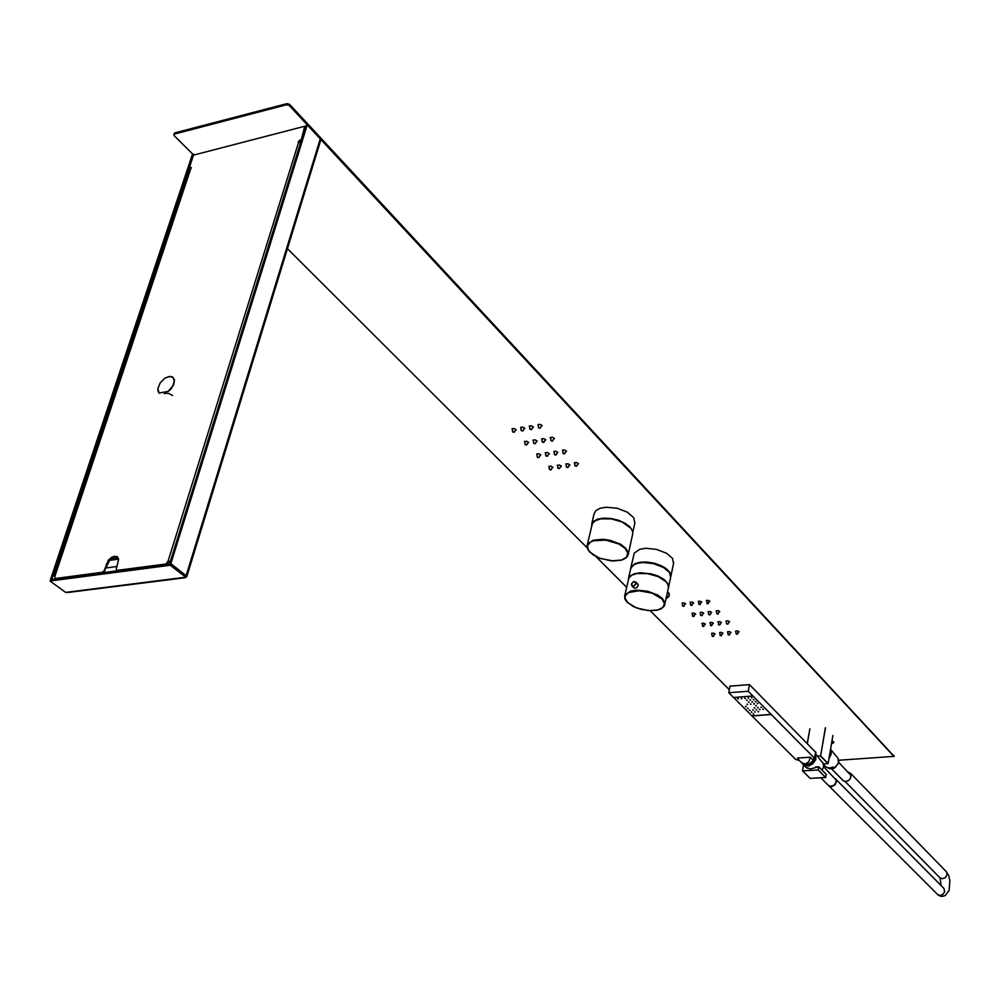 <?xml version="1.0" encoding="UTF-8"?>
<svg xmlns="http://www.w3.org/2000/svg" width="1000" height="1000" viewBox="0 0 1000 1000"><rect width="100%" height="100%" fill="white"/><g stroke="black" fill="none" stroke-linecap="round" stroke-linejoin="round"><path stroke-width="1.5" d="M164.963 393.088L164.338 393.688M172.675 395.487L168.637 393.413L164.762 393.2M157.938 388.275L157.988 391.125L159.175 393.188L157.9 388.6L160.238 382.8L165.175 378.025L170.162 376.4L173.238 377.713L174.25 381.15L172.925 385.737L168.225 391.375L170.775 389.4L173.812 384.513L174.488 379.862L172.362 376.788L168.038 376.712M301.3 140.525L298.888 142.65L298.288 142.012L300.55 142.95M170.413 561.225L168.35 560.913L167.4 561.938L170.275 561.675M298.288 142.012L301.337 139.188L304.713 126.3L193.562 155.137L189.562 167.188L191.312 168L189.6 170.287L54.212 576.25M54.85 577.413L54.713 575.913L55.2 578.513L102.413 572.263L104.075 570.688L108.425 560.175L111.8 557.225L114.488 556.225L117.137 556.7L118.637 559.237L116.188 569.125L116.975 570.363L166.062 563.95L167.4 561.938M191.287 168.062L190.212 167.7M117.675 557.137L114.338 556.975L109.913 559.85L103.537 572.612M168.113 562.487L167.25 564.263M300.637 140.75L300.938 141.713M170.912 563.75L169.662 563.925L170.863 563.612L186.025 575.65M320.688 140.375L320.262 138.925L307.838 125.538L307 125.712L170.863 563.612M169.613 563.775L305.812 126.025L306.625 125.812M50.475 579.625L170.738 563.8L186.137 575.725L185.688 577.163L184.363 577.337L185.562 577.65L186.863 576.475L186.163 575.625L320.262 138.925M185.688 577.163L170.275 565.25L50.012 580.975L65.638 592.35L68.612 592.4M50.462 579.587L192.312 154.825L193.15 154.613M194.288 154.362L193.438 154.488L51.725 579.412M832.025 740.65L833.825 742.3L832 740.775M634.275 581.5L631.587 583.6L632.188 586.112L634.312 585.925L635.925 584.163L635.988 582.312L634.275 581.5M631.487 584.025L631.925 585.675L633.675 585.9L635.413 584.538L635.763 582.4L633.65 581.675L631.487 584.025M587.25 544.913L592.325 523.475L595.413 520.612L600.712 518.888L611.25 518.925L622.1 522.038L630.862 528.212L632.612 531.425L632.612 534.487M668.35 587.975L667.925 583.713L663.962 579.388L658.3 576.175L651.312 573.875L640.425 572.775L634.338 573.763L630.138 575.975L628.35 579.275M670.588 577.513L669.575 572.638L663.512 567.438L653.5 563.612L642.638 562.525L636.55 563.525L632.362 565.763L630.6 568.938L628.538 578.35M624.8 595.612L628.862 577.875L631.888 575.15L637.112 573.525L647.525 573.6L658.188 576.6L666.325 582.038L668.175 584.963L668.325 588.125M637.35 583.6L638.188 585.15L637.337 587.075L635.138 588.225L633.5 587.525M670.763 576.613L669.925 572.513L666.25 568.625L660.725 565.438L653.9 563.138L646.663 562.038L639.975 562.263L634.688 563.787L630.812 568.025M630.913 567.612L634.275 553.1L639.663 549.325L645.725 548.3L656.538 549.362L666.513 553.2L672.537 558.425L673.525 563.337M632.362 530.688L629.9 526.888L625.062 523.2L618.5 520.275L611.1 518.5L603.837 518.112L597.663 519.163L593.4 521.5L591.562 526M591.788 523.938L594.062 513.95L595.887 510.613L600.138 508.25L606.3 507.188L617.288 508.275L627.475 512.263L633.787 517.8L634.837 523.188M561.175 465.9L559.55 468.537L557.825 468.162L557.7 465.15M531.475 429.575L529.8 429.038L529.7 426M526.663 444.988L525 444.462L524.913 441.438M514.225 432.25L512.55 431.712L512.475 428.688M552.487 441.087L550.825 440.562L550.7 437.525M829.275 756.65L830.438 753.713L830.263 750.863M821.862 773.8L818.112 769.938L802.537 770.837L810.113 778.35L825.625 777.487L821.862 773.8M803.475 765.125L802.513 770.837L818.138 769.938L818.7 766.775L810.188 769L805.788 767.087M838.725 760.238L893.85 756.35L289.262 105.562L286.575 104.775L174.237 134.162L174.175 135.675L192.938 154.4M554.388 452.95L553.837 451.5L556.038 451.25L557.888 452.5L556.75 453.525M521.2 428.825L520.65 427.35L522.863 427.088L524.75 428.375L523.575 429.438M574.95 464.162L574.4 462.738L576.6 462.475L578.438 463.7L577.3 464.725M566.388 465.387L565.837 463.963L568.025 463.713L569.862 464.938L568.737 465.962M542.2 440.312L541.65 438.85L543.862 438.6L545.737 439.862L544.575 440.913M525.037 442.9L524.5 441.45L526.688 441.213L528.575 442.525L527.4 443.512M545.825 454.2L545.275 452.775L547.463 452.525L549.338 453.825L548.175 454.787M562.987 451.688L562.438 450.238L564.65 449.975L566.487 451.175L565.363 452.262M512.6 430.163L512.05 428.688L514.25 428.438L516.175 429.837L514.975 430.775M537.3 455.462L536.75 454.025L538.938 453.787L540.788 455.025L539.65 456.05M533.6 441.613L533.05 440.15L535.25 439.9L537.125 441.175L535.975 442.212M557.85 466.6L557.312 465.188L559.487 464.95L561.325 466.175L560.2 467.188M550.85 439.012L550.3 437.537L552.513 437.275L554.388 438.55L553.225 439.6M538.513 426.15L537.962 424.65L540.188 424.387L542.087 425.675L540.9 426.75M549.362 467.825L548.825 466.413L551 466.175L552.825 467.4L551.712 468.4M529.837 427.488L529.288 426L531.5 425.737L533.413 427.088L532.225 428.1M718.35 622.925L717.913 621.85L719.887 621.65L721.425 622.562L720.588 623.362M690.575 603.337L690.125 602.238L692.113 602.025L693.675 602.962L692.825 603.8M736.012 632.175L735.575 631.112L737.55 630.913L739.075 631.812L738.25 632.6M728 632.925L727.562 631.862L729.525 631.663L731.05 632.562L730.225 633.362M708.575 612.788L708.138 611.7L710.125 611.487L711.65 612.375L710.825 613.237M692.5 614.388L692.062 613.3L694.025 613.1L695.575 614.025L694.737 614.837M710.325 623.7L709.887 622.625L711.862 622.425L713.413 623.375L712.562 624.138M726.413 622.15L725.962 621.062L727.95 620.862L729.488 621.775L728.65 622.587M682.513 604.163L682.075 603.062L684.05 602.863L685.612 603.8L684.762 604.625M702.337 624.475L701.912 623.4L703.863 623.212L705.413 624.15L704.575 624.913M700.525 613.587L700.075 612.5L702.062 612.3L703.587 613.188L702.763 614.038M720.013 633.675L719.575 632.612L721.538 632.425L723.037 633.288L722.225 634.113M716.663 611.987L716.225 610.887L718.213 610.675L719.762 611.6L718.913 612.425M706.787 601.675L706.338 600.562L708.35 600.35L709.887 601.25L709.05 602.125M712.05 634.425L711.625 633.362L713.575 633.175L715.075 634.038L714.275 634.862M698.662 602.5L698.213 601.4L700.212 601.188L701.787 602.163L700.913 602.962M174.312 134.137L174.862 132.912L286.962 103.575L289.637 104.35L893.888 755.938M550.975 469.875L549.338 469.375L549.1 466.312M552.612 467.2L550.9 469.938L549.35 469.475M540.163 428.225L538.488 427.7L538.25 424.588M538.913 457.525L537.263 457.013L537.025 453.938M547.438 456.262L545.788 455.763L545.55 452.675M549.087 453.575L547.413 456.3L545.812 455.863M543.837 442.388L542.175 441.863L541.938 438.775M568 467.438L566.362 466.938L566.1 463.875M576.575 466.2L574.925 465.712L574.675 462.638M578.212 463.512L576.55 466.238L574.95 465.812M522.825 430.913L521.163 430.375L520.925 427.275M557.663 452.312L556.087 454.875L554.362 454.5L554.087 451.325M807.05 768.188L803.688 765.275L808.913 765.95L813.175 763.55L815.825 759.412L815.625 754.287M803.688 765.275L801.712 762.913M803.913 764.35L807.562 765.387L811.663 763.888L814.638 760.413L815.312 756.05M828.1 785.088L830.4 786.312L833.763 785.362L835.725 783.075L836.112 780.025L823.625 766.8M813.9 761.413L811.363 763.913M828.95 758.5L831.363 753.8L830.537 749.3L838.088 758.35L838.375 763.112L835.4 767.275L833.587 768.462L829.862 768.737L826.737 767.337L829.725 767.938L832.987 766.975L833.938 768.2M829.2 757.1L830.537 754.087L830.3 750.688M842.887 780.325L845.15 781.562L848.512 780.625L850.45 778.375L850.837 775.362L838.675 762.3M835.45 778.725L836.575 781.225L835.05 784.912L831.425 786.688L828.462 785.438M850.938 776.562L850.638 773.6L848.162 772.038M799.275 760.475L795.662 759.388L752.025 715.95L771.312 714.562L814.725 758.462L812.663 759.675L810.212 757.188L809.025 761.538L805.812 763.838L802.613 763.213L799.725 760.975L797.513 757.962L810.212 757.188M815.925 752.562L749.45 684.6L729.975 686.162L728.7 692.725L748.188 691.2L749.45 684.6M801.438 762.638L803.812 764.325L807.4 764.475L811.025 762.738L813.688 759.587M814 759.525L810.825 763.25L806.413 764.625M804.425 764.5L807.975 765.2L811.8 763.612L814.538 760.288L815.225 756.562M802.475 770.763L810.1 778.35L825.638 777.5L818.188 769.875L818.713 766.825L826.213 774.412M831.513 743.625L833.162 742.837L831.875 741.538M833.55 742.837L831.5 743.688M701.925 615.638L700.575 615.25M703.462 613.013L702.038 615.588L700.662 615.388M700.837 615.337L701.925 615.413L700.837 615.337M711.737 625.737L710.387 625.363M710.462 625.475L711.838 625.375L710.475 625.487M710.65 625.225L711.712 625.575L710.6 625.3M691.988 605.4L690.612 605M690.312 602.112L690.65 605.075L692.163 605.188L690.913 604.7L691.237 605.413L693.538 602.762M690.888 604.862L691.963 605.225L690.837 604.95M721.413 635.7L720.062 635.325M720.275 635.262L721.388 635.55L720.3 635.225M719.762 632.5L720.113 635.425L721.562 635.438L720.238 635.087L720.8 635.75L722.913 633.112M709.987 614.837L708.625 614.45M711.525 612.212L710.125 614.763L708.725 614.587M709.963 614.562L708.85 614.375M708.875 614.55L709.987 614.612L708.875 614.55M719.762 624.963L718.413 624.587M718.1 621.725L719.163 625.013L719.775 624.525L718.438 624.45L719.875 624.913L721.275 622.35M718.675 624.663L719.75 624.738L718.675 624.663M700.075 604.562L698.713 604.175M698.787 604.288L700.263 604.362L698.787 604.288M698.975 604.263L700.075 604.338L698.975 604.263M729.412 634.95L728.05 634.587M729.375 634.688L728.288 634.475M728.288 634.675L729.388 634.738L728.288 634.675M727.738 631.75L728.088 634.65L729.575 634.763L728.35 634.3L728.787 635L730.9 632.35M693.9 616.438L692.55 616.05M692.25 613.175L692.55 616.075L694.075 616.237L692.837 615.763L693.162 616.45L695.438 613.825M692.812 616.125L693.888 616.213L692.812 616.125M703.75 626.512L702.4 626.125M702.65 626L703.713 626.35L702.6 626.075M702.475 626.237L703.913 626.312L702.475 626.237M683.925 606.225L682.562 605.825M683.9 605.938L682.775 605.775M682.8 605.938L683.913 605.988L682.8 605.938M682.262 602.938L682.575 605.875L684.1 606.013L682.85 605.538L683.188 606.237L685.475 603.587M713.587 636.362L712.113 636.075M712.375 636.15L713.438 636.237L712.375 636.15M711.812 633.25L712.113 636.1L713.6 636.175L712.288 635.825L712.85 636.487L714.95 633.862M718.225 613.95L716.725 613.65M716.988 613.725L718.075 613.8L716.988 613.725M716.4 610.763L716.725 613.675L718.238 613.75L716.9 613.387L717.463 614.075L719.625 611.4M726.15 620.95L726.475 623.837L728.025 623.95L726.462 623.812M726.688 623.737L727.8 624.025L726.7 623.7M726.538 623.913L728 623.987L726.538 623.913M708.363 603.65L706.838 603.337M707.113 603.425L708.2 603.5L707.113 603.425M706.912 603.462L708.388 603.525L706.912 603.462M737.575 634.113L736.075 633.825M736.338 633.913L737.412 633.987L736.338 633.913M735.763 630.988L736.125 633.925L737.588 633.938L736.263 633.575L736.812 634.25L738.925 631.6M627.125 556.812L628.2 552.5L625.513 547.962L620.638 544.312L610.375 540.35L602.888 539.237L593.138 540.225L587.638 544.05L587.188 547.775M625.087 548.362L618.888 544.012L605.862 540.075L593.6 540.688L590.688 541.912L587.513 545.538L588.325 550.112L592.962 554.763L600.425 558.5L613.675 560.988L621.4 560.1L626.438 557.312L627.788 553.138L625.087 548.362M663.925 606.6L664.862 602.688L662.387 598.562L657.65 595.062L647.588 591.263L636.688 590.15L630.588 591.1L625.188 594.738L624.775 598.2M661.963 598.938L652.087 593.15L638.938 590.688L628.362 592.612L625.138 595.988L624.975 598.062L627.587 602.537L633.55 606.6L641.675 609.487L650.375 610.662L658 609.9L663.037 607.325L664.475 603.438L661.963 598.938M667.562 591.763L669.125 593.475L669.287 595.212L666.125 598.6M535.225 443.688L533.575 443.162L533.3 439.975M535.062 443.425L533.862 443.113M533.875 443.425L535.087 443.462L533.875 443.425M533.575 443.162L535.2 443.725L536.987 440.9M547.275 456L546.075 455.712M546.087 456.012L547.3 456.05L546.087 456.012M545.913 456.025L547.5 456.075L545.913 456.025M524.6 428.113L522.812 430.938L521.175 430.487M521.487 430.625L522.663 430.7L521.487 430.625M521.462 430.65L522.688 430.675L521.462 430.65M521.287 430.662L522.888 430.712L521.287 430.662M559.55 468.537L557.85 468.263M559.3 468.4L558.112 468.113M558.125 468.4L559.325 468.438L558.125 468.4M545.588 439.6L543.787 442.438L542.188 441.975M543.675 442.125L542.463 441.812M542.475 442.125L543.688 442.238L542.475 442.125M556.013 455.012L554.362 454.5M554.688 454.725L555.812 454.925L554.663 454.75M533.25 426.763L531.438 429.613L529.812 429.15M530.138 429.275L531.325 429.412L530.138 429.275M566.512 467.225L567.95 467.038L566.375 467.038M567.837 467.175L566.638 466.887M566.663 467.175L567.863 467.212L566.663 467.175M528.413 442.212L526.65 445L525.025 444.562M526.487 444.712L525.288 444.412M525.312 444.712L526.512 444.825L525.312 444.712M540.638 454.762L538.837 457.587L537.275 457.113M537.587 457.238L538.763 457.3L537.587 457.238M537.388 457.287L538.962 457.325L537.388 457.287M516 429.462L514.188 432.287L512.575 431.825M512.888 431.95L514.075 432.088L512.888 431.95M550.8 469.613L549.625 469.325M549.637 469.613L550.825 469.725L549.637 469.613M554.237 438.275L552.413 441.15L550.837 440.675M552.325 440.812L551.075 440.588M551.125 440.812L552.337 440.925L551.125 440.812M564.625 453.738L562.987 453.338M563.3 453.462L564.475 453.587L563.3 453.462M562.688 450.062L563.013 453.413L564.65 453.438L563.275 452.975L563.663 453.837L564.612 453.762L566.35 450.95M541.938 425.412L540.15 428.25L538.5 427.8M538.812 427.938L540.013 428.062L538.812 427.938M575.05 465.975L576.625 466.025L575.05 465.975M575.25 465.925L576.375 466.125L575.225 465.95M817.212 755.938L820.6 755.95L825.4 727.7M832.913 735.475L828.088 763.562L823.938 763.838L828.012 763.587L820.537 755.987L817.387 756.175M825.662 777.475L826.175 774.325L825.7 777.438M818.7 766.775L815.512 766.95L818.637 766.762M822.025 770.125L823.475 767.138L823.45 763.85L817.412 756.175M826.625 767.362L823.675 764.762M939.613 877.537L942.262 878.8L945.263 877.725L947.15 874.463L946.45 871.875L850.438 773.275M835.888 779.2L944 888.462L944.587 891.812L942.85 894.388L939.825 895.462L937.188 894.2M186.012 576.138L186.65 576.462L185.975 576.237M700.263 612.375L700.625 615.35M710.075 622.5L711 625.75L713.25 623.138M708.312 611.575L708.688 614.55M708.888 614.312L709.963 614.6M698.4 601.275L699.463 604.612L701.637 601.925M728.275 634.513L729.375 634.725M702.087 623.275L703.012 626.525L705.263 623.913M682.825 605.688L683.9 605.975M729.338 621.562L727.913 624.15M706.525 600.438L707.463 603.75L709.762 601.087M632.8 533.625L627.938 555.487L625.775 558.162L622.025 560L611.188 560.913L599.113 558.05L589.738 552.163L587.625 549.163L587.062 545.788M668.487 587.362L664.525 605.675L661.087 608.862L656.775 610.25L648.375 610.612L636.362 607.875L627.362 602.45L625.163 599.438L624.637 596.388M668.888 593.112L669.05 596.388L666.087 598.763M533.825 443.162L535.062 443.475M546.05 455.75L547.275 456.062M558.088 468.162L559.3 468.45M542.438 441.863L543.675 442.175M569.712 464.663L567.975 467.463L566.475 467.2M566.613 466.938L567.837 467.238M525.262 444.462L526.5 444.775M549.6 469.375L550.812 469.675M551.15 440.475L552.325 440.875M822.725 762.362L823.713 766.137L822.113 770.212M828.662 785.638L820.85 777.825M837.812 757.9L838.787 760.987L838.312 763.587L833.888 768.35M843.425 780.863L831.4 768.65M829.013 785.987L938.462 895.325L941.775 896.488L945.175 895.675L949.075 890.337L949.85 880.738L948.713 875.788L946.462 871.888M940.987 885.438L940.125 878.062L845.175 781.562M168.225 391.375L159.3 393.013M105.887 568.013L116.975 566.538M305.55 126.888L305.738 126.275M51.688 579.388L50.562 579.562M729.3 689.65L650.188 610.712M626.638 587.2L596.025 556.65M587.163 547.812L287.45 248.713M761 707.487L761.65 707.438L761.062 707.125M751.5 697.913L752.15 697.862L751.562 697.55M733.612 697.463L752.025 715.95M771.312 714.562L748.188 691.2M771.338 714.425L752.05 715.825M748.088 698.175L748.737 698.125L748.162 697.812M744.688 698.438L745.337 698.388L744.75 698.075M741.287 698.7L741.938 698.65L741.363 698.325M753.413 699.837L754.062 699.788L753.475 699.475M750 700.1L750.65 700.05L750.075 699.737M746.6 700.362L747.25 700.312L746.675 699.987M748.512 702.275L749.163 702.225L748.587 701.912M751.912 702.025L752.562 701.975L751.975 701.65M755.312 701.762L755.962 701.712L755.387 701.4M757.212 703.675L757.862 703.625L757.288 703.312M753.812 703.938L754.463 703.888L753.888 703.562M750.413 704.188L751.062 704.137L750.487 703.825M747.025 704.438L747.675 704.388L747.1 704.075M745.55 706.6L746.2 706.55L745.625 706.237M755.713 705.837L756.363 705.788L755.775 705.475M757.6 707.738L758.25 707.7L757.675 707.375M754.212 707.987L754.862 707.95L754.287 707.625M747.45 708.5L748.1 708.45L747.525 708.138M749.35 710.387L750 710.337L749.425 710.025M751.237 712.275L751.888 712.225L751.312 711.912M753.125 714.15L753.775 714.1L753.2 713.8M754.613 712.025L755.263 711.975L754.688 711.663M752.725 710.138L753.375 710.088L752.788 709.775M756.1 709.887L756.75 709.837L756.175 709.525M757.987 711.775L758.637 711.737L758.062 711.413M759.488 709.638L760.138 709.587L759.562 709.275M762.875 709.388L763.525 709.338L762.95 709.025M737.562 698.625L738.538 698.913L737.562 698.625M752.913 695.962L733.462 697.475L728.7 692.725M118.4 558.3L110.388 559.375M109.425 560.375L118.612 559.138M298.463 142.613L168.075 561.038M54.95 575.975L190.45 169.562M190.712 168.2L190.087 167.575M190.825 167.4L191.337 167.9M55.75 578.888L55.225 578.5M102.05 572.362L102.562 572.75M104.987 570.8L104.25 570.25M106.25 564.113L106.975 564.65M117.8 570.75L117.287 570.363M165.963 563.962L166.475 564.362M167.812 563.45L167.1 562.9M169.312 561.462L168.562 560.887M298.538 141.213L299.15 141.862M300.188 140.85L299.575 140.2M300.375 140L300.988 140.662M305.812 126.025L307 125.712M170.425 565.3L170.875 563.85M184.363 577.337L66.875 592.188M170.725 563.812L170.275 565.25M192.312 154.825L193.425 154.537M51.65 579.237L50.487 579.388M807.337 743.425L809.925 728.75M809.9 728.787L807.312 743.4L809.887 728.775M832.9 735.45L828.088 763.525L820.6 755.925L825.5 727.738M826.162 774.325L818.713 766.812L826.2 774.338M893.975 755.4L893.825 756.338M289.4 105.7L289.788 104.5M286.962 103.575L286.575 104.775M174.462 134.088L174.862 132.912M815.662 751.875L814.55 758.25M189.7 167.537L190.338 168.162M117.5 557.05L116.775 556.5M185.062 577.688L67.713 592.513M320.75 140.175L186.887 576.413M192.763 154.45L193.663 154.213M307.238 125.388L306.25 125.638M637.938 584.2L635.837 582.087M634.025 588.038L631.962 585.975M670.738 576.75L668.6 586.962M670.825 576.2L673.688 562.562M635.025 522.325L632.812 532.45M894.1 755.675L893.95 756.612M174.188 133.512L173.85 134.525M817.35 756.1L815.65 754.125M802.337 763.525L800.775 761.975M815.938 752.487L814.825 758.85"/></g></svg>
